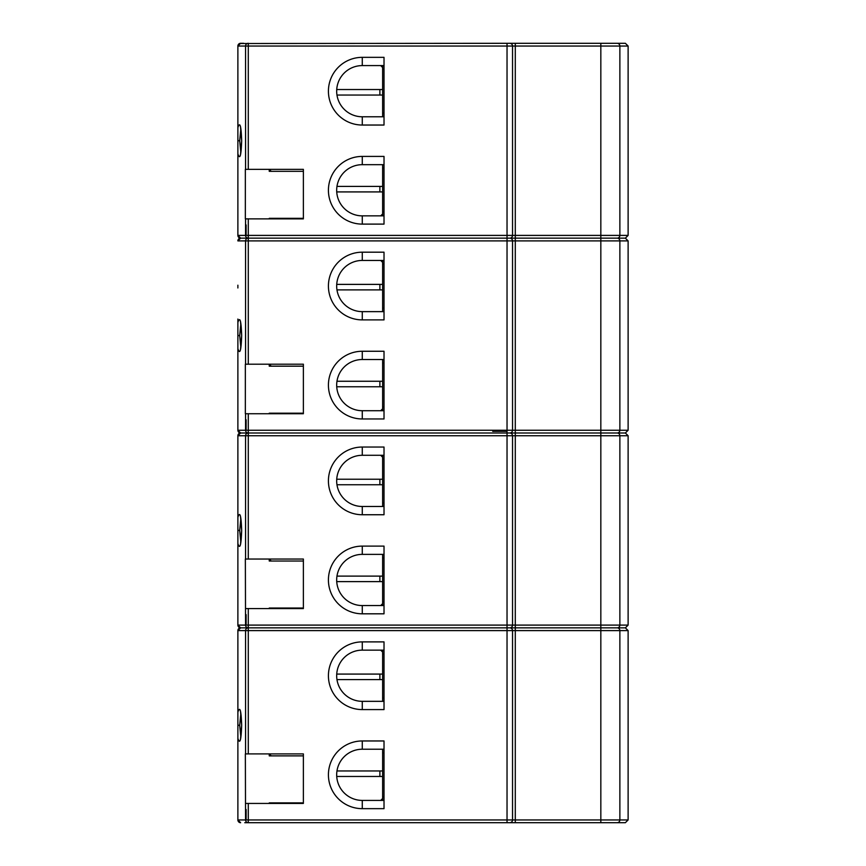 <?xml version="1.0" encoding="UTF-8"?>
<svg xmlns="http://www.w3.org/2000/svg" width="866" height="866" viewBox="0 0 866 866"><rect width="100%" height="100%" fill="white"/><g stroke="black" fill="none" stroke-linecap="round" stroke-linejoin="round"><path stroke-width="1.3" d="M237.912 45.584L238.063 45.064A2.75 2.75 0 0 0 237.879 46.05L237.879 93.117A1.375 1.375 0 0 0 237.879 93.117L237.879 127.605C239.904 121.316 241.17 125.689 241.668 140.725C241.17 155.826 239.904 160.199 237.879 153.845L237.879 235.4L240.629 238.15L248.282 238.15L248.282 364.196L303.371 364.196L269.25 364.196L269.25 366.177L303.371 366.177M237.879 188.333L237.879 191.094L237.879 188.333A1.375 1.375 0 0 1 237.879 188.333A1.375 1.375 0 0 0 237.879 188.344M237.879 191.094L237.879 235.4L239.514 237.912L238.637 237.295A2.75 2.75 0 0 0 240.629 238.15A2.75 2.75 0 0 0 238.594 239.048L238.583 239.059M237.879 153.845L237.879 127.605M384.017 212.278L382.631 212.278L382.631 213.934L380.704 215.861M271.231 171.327L269.25 169.346L303.371 169.346L303.371 218.881L245.349 218.881L245.349 169.346L303.371 169.346M269.802 413.179L269.25 413.731L303.371 413.731L245.349 413.731L245.349 364.196L248.282 364.196M303.371 413.731L303.371 364.196M384.017 319.89L362.269 319.89A33.85 33.85 0 0 1 328.42 286.04A33.85 33.85 0 0 1 362.269 252.19L384.017 252.19L384.017 319.89M384.017 418.96L362.269 418.96A33.85 33.85 0 0 1 328.42 385.11A33.85 33.85 0 0 1 362.269 351.26L384.017 351.26L384.017 418.96M237.879 319.067L237.879 322.455C239.904 316.166 241.17 320.539 241.668 335.575C241.17 350.676 239.904 355.049 237.879 348.695L237.879 430.25L240.629 433L248.888 433L244.753 433M269.25 413.731L269.25 413.179L303.371 413.179M271.231 366.177L269.25 364.196M279.209 822.7L248.282 822.7A2.75 2.728 -90 0 1 245.554 819.95L245.349 753.896L303.371 753.896L269.25 753.896L269.25 755.877L303.371 755.877M247.644 822.7L244.753 822.7M248.282 413.731L248.282 430.25L515.292 430.25L515.292 433L600.831 433L600.831 43.3L617.155 43.3L509.782 43.3A2.75 2.75 1.1 0 1 512.531 46.05L512.531 235.4A2.75 2.75 173.6 0 1 509.782 238.15A2.75 2.75 1.1 0 1 512.531 240.9L512.531 430.25A2.75 2.75 160.7 0 1 509.782 433A2.75 2.75 1 0 1 512.531 435.75L512.531 625.1A2.75 2.75 173.7 0 1 509.782 627.85A2.75 2.75 1.1 0 1 512.531 630.6L512.531 819.95A2.75 2.75 114.5 0 1 509.782 822.7L248.282 822.7L248.282 819.95L507.032 819.95L507.032 630.6L248.282 630.6L248.282 753.896M628.121 819.95L628.121 630.6L515.292 630.6L515.292 822.7L507.032 822.7L507.032 819.95L512.531 819.95A2.75 2.75 114.5 0 1 509.782 822.7L625.371 822.7L628.121 819.95L619.872 819.95A2.75 2.717 90 0 1 617.155 822.7M310.526 822.7L323.462 822.7M338.325 822.7L381.809 822.7M300.35 822.7L306.304 822.7L300.35 822.7M306.304 822.7L308.881 822.7M328.972 822.7L332.825 822.7M279.209 627.85L248.282 627.85L248.282 630.6L237.879 630.6L237.879 712.155C239.904 705.866 241.17 710.239 241.668 725.275C241.17 740.376 239.904 744.749 237.879 738.395L237.879 819.95L240.629 822.7L239.514 822.462M237.879 546.933L237.879 625.1A2.75 2.75 0 0 0 238.053 626.064M238.063 626.107L237.879 625.122L238.063 626.107A2.75 2.75 0 0 0 238.074 626.129L238.637 626.995A2.75 2.75 0 0 0 240.629 627.85A2.75 2.75 0 0 0 238.594 628.748L238.583 628.759M238.637 626.995L240.629 627.85L248.282 627.85A2.75 2.728 -90 0 1 245.554 625.1L245.349 559.046L303.371 559.046L269.25 559.046L271.231 561.027M384.017 601.978L382.631 601.978L382.631 603.634L380.704 605.561M269.802 802.879L269.25 803.432L303.371 803.432L245.554 803.432M303.371 803.432L303.371 753.896M384.017 709.59L362.269 709.59A33.85 33.85 0 0 1 328.42 675.74A33.85 33.85 0 0 1 362.269 641.89L384.017 641.89L384.017 709.59M384.017 808.66L362.269 808.66A33.85 33.85 0 0 1 328.42 774.81A33.85 33.85 0 0 1 362.269 740.96L384.017 740.96L384.017 808.66M269.25 803.432L269.25 802.879L303.371 802.879M271.231 755.877L269.25 753.896M384.017 605.561L362.269 605.561L362.269 613.81A33.85 33.85 0 0 1 328.42 579.96A33.85 33.85 0 0 1 362.269 546.11L384.017 546.11L384.017 613.81L362.269 613.81M362.269 546.11L362.269 554.37L384.017 554.37M362.269 554.37A25.59 25.59 0 0 0 336.679 579.96A25.59 25.59 0 0 0 362.269 605.561M269.802 608.029L269.25 608.582L303.371 608.582L245.554 608.582M303.371 608.582L303.371 559.046M384.017 514.74L362.269 514.74A33.85 33.85 0 0 1 328.42 480.89A33.85 33.85 0 0 1 362.269 447.04L384.017 447.04L384.017 514.74M600.831 822.7L600.831 435.75L515.292 435.75L515.292 433L507.032 433L507.032 240.9L237.879 240.9L240.629 238.15L243.617 238.15M237.879 385.944L237.879 430.25L248.282 430.25L248.282 433L507.032 433L507.032 435.75L248.282 435.75L248.282 559.046M251.974 433L272.552 433L248.282 433L248.282 435.75L245.554 435.75A2.75 2.728 -90 0 1 248.282 433L240.629 433A2.75 2.75 0 0 0 238.594 433.898L238.583 433.909M237.879 513.917L237.879 435.75L237.879 480.056L237.879 435.75L240.629 433A2.75 2.75 0 0 1 238.648 432.156L239.514 432.762L237.879 430.25A2.75 2.75 0 0 0 238.053 431.214M617.155 43.3L625.371 43.3L617.155 43.3A2.75 2.717 -90 0 1 619.872 46.05L515.292 46.05L515.292 235.4L628.121 235.4L628.121 46.05L619.872 46.05L619.872 235.4A2.75 2.717 90 0 1 617.155 238.15L625.371 238.15L628.121 240.9L619.872 240.9A2.75 2.717 -90 0 0 617.155 238.15L515.292 238.15L515.292 430.25L628.121 430.25L625.371 433L600.831 433L617.155 433A2.75 2.717 -90 0 1 619.872 435.75L600.831 435.75L600.831 433M239.546 43.517L509.782 43.3M237.879 124.217L237.879 46.05L240.629 43.3L243.617 43.3M245.554 169.346L245.554 46.05A2.75 2.728 -90 0 1 248.282 43.3L248.282 169.346M248.282 218.881L248.282 235.4L512.531 235.4L512.531 46.05L237.879 46.05L239.514 43.538M512.531 91.19L512.531 111.833L512.531 91.19M512.531 190.26L512.531 210.903L512.531 190.26M384.017 125.04L362.269 125.04A33.85 33.85 0 0 1 328.42 91.19A33.85 33.85 0 0 1 362.269 57.34L384.017 57.34L384.017 125.04M384.017 224.11L362.269 224.11A33.85 33.85 0 0 1 328.42 190.26A33.85 33.85 0 0 1 362.269 156.41L384.017 156.41L384.017 224.11M237.879 157.233L237.879 235.4L248.282 235.4L248.282 238.15A2.75 2.728 -90 0 1 245.554 235.4L245.554 218.881M512.531 235.4L515.292 235.4L515.292 238.15L251.974 238.15M269.802 218.329L269.25 218.881L269.25 218.329L303.371 218.329M303.371 171.327L269.25 171.327L269.25 169.346M269.25 218.881L303.371 218.881M362.269 57.34L362.269 65.589L384.017 65.589M362.269 252.19L362.269 260.439A25.59 25.59 0 0 0 336.679 286.04A25.59 25.59 0 0 0 362.269 311.63L362.269 319.89M384.017 311.63L362.269 311.63M362.269 260.439L384.017 260.439M384.017 410.711L362.269 410.711L362.269 418.96M362.269 351.26L362.269 359.52L384.017 359.52M362.269 359.52A25.59 25.59 0 0 0 336.679 385.11A25.59 25.59 0 0 0 362.269 410.711M238.626 44.155L237.879 46.05L240.629 43.3A2.75 2.75 0 0 0 238.583 44.209M238.074 45.032L238.085 45A2.75 2.75 0 0 0 238.063 45.043L238.377 44.469M238.085 236.45L238.572 237.23M238.063 236.407L237.879 235.422L238.063 236.407M246.128 224.944L246.128 235.4L246.128 224.944M237.879 348.695L237.879 322.455M237.879 287.967L237.879 285.206L237.879 287.967A1.375 1.375 0 0 0 237.879 287.967A1.375 1.375 0 0 1 237.879 287.956M279.209 238.15L248.282 238.15A2.75 2.728 -90 0 0 245.554 240.9L245.554 364.196M237.879 235.4A2.75 2.75 0 0 0 238.074 236.429L239.157 237.728L237.879 235.411M239.546 238.367L240.629 238.15L239.157 237.728M238.031 239.99L238.042 239.947A2.75 2.75 0 0 0 237.879 240.9L240.629 238.15L244.753 238.15L240.629 238.15M238.074 239.882L238.377 239.319M238.626 239.005L239.514 238.388M237.879 352.083L237.879 430.25L239.157 432.578M238.085 431.3L238.572 432.08M238.063 431.257L237.879 430.272L238.063 431.257A2.75 2.75 0 0 0 238.074 431.279L240.629 433L239.546 433.216M246.128 419.793L246.128 430.25L246.128 419.793M237.879 578.033L237.879 580.794L237.879 578.033A1.375 1.375 0 0 1 237.879 578.033A1.375 1.375 0 0 0 237.879 578.044M237.879 580.794L237.879 625.1L239.157 627.428L237.879 625.1L240.629 627.85L237.879 630.6L240.629 627.85L239.546 628.067M237.879 543.545L237.879 517.305C239.904 511.016 241.17 515.389 241.668 530.425C241.17 545.526 239.904 549.899 237.879 543.545L237.879 625.1L248.282 625.1L248.282 627.85L272.552 627.85L251.974 627.85M238.053 434.797A2.75 2.75 0 0 0 237.879 435.75L237.879 517.305M237.879 482.817L237.879 480.056L237.879 482.817A1.375 1.375 0 0 0 237.879 482.817A1.375 1.375 0 0 1 237.879 482.806M245.554 413.731L245.554 430.25A2.75 2.728 -90 0 0 248.282 433L279.209 433M244.515 433L240.629 433L237.879 435.75L239.514 433.238M238.074 434.732L238.377 434.169M238.626 433.855L237.879 435.75L239.157 433.422M237.912 630.123L238.085 629.539A2.75 2.75 0 0 0 238.063 629.593M237.955 629.928A2.75 2.75 0 0 0 237.879 630.6L239.514 628.088M238.074 629.582L238.377 629.019M238.085 626.15L238.583 626.941M246.128 614.644L246.128 625.1L246.128 614.644M269.25 608.582L269.25 608.029L303.371 608.029M303.371 561.027L269.25 561.027L269.25 559.046M362.269 447.04L362.269 455.289L384.017 455.289M362.269 455.289A25.59 25.59 0 0 0 336.679 480.89A25.59 25.59 0 0 0 362.269 506.48L362.269 514.74M384.017 506.48L362.269 506.48M240.867 542.397L239.676 530.425L240.867 518.453M382.631 576.107L336.971 576.107M384.017 502.908L382.631 502.908L382.631 506.48M382.631 554.37L382.631 601.978M384.017 458.872L382.631 458.872L382.631 455.289M380.704 455.289L382.631 457.216M382.631 479.234L336.733 479.234M379.882 479.234L379.882 484.744L382.631 484.744M379.882 484.744L336.971 484.744M382.631 603.634L382.631 605.561M384.017 557.942L382.631 557.942M382.631 502.908L382.631 458.872M336.733 581.616L382.631 581.616M379.882 581.616L379.882 576.107M248.282 608.582L248.282 625.1L628.121 625.1L628.121 435.75L619.872 435.75L619.872 625.1A2.75 2.717 90 0 1 617.155 627.85L248.282 627.85A2.75 2.728 -90 0 0 245.554 630.6L245.554 753.896M512.531 819.95L619.872 819.95L619.872 630.6A2.75 2.717 -90 0 0 617.155 627.85L625.371 627.85L628.121 625.1M384.017 116.78L362.269 116.78L362.269 125.04M362.269 65.589A25.59 25.59 0 0 0 336.679 91.19A25.59 25.59 0 0 0 362.269 116.78M384.017 215.861L362.269 215.861L362.269 224.11M362.269 156.41L362.269 164.67L384.017 164.67M362.269 164.67A25.59 25.59 0 0 0 336.679 190.26A25.59 25.59 0 0 0 362.269 215.861M237.879 775.644L237.879 819.95L239.157 822.278L237.879 819.95A2.75 2.75 0 0 0 238.074 820.979L238.637 821.845A2.75 2.75 0 0 0 240.629 822.7A2.75 2.75 0 0 1 238.648 821.856M238.063 820.957L237.879 819.972M238.085 821L238.572 821.78M238.074 820.968L238.085 820.99A2.75 2.75 0 0 1 237.879 819.95L248.282 819.95L248.282 803.432M237.879 708.767L237.879 630.6L237.879 674.906L237.879 630.6L239.157 628.272M249.895 627.85L248.888 627.85M244.753 627.85L240.629 627.85M237.879 738.395L237.879 712.155M237.879 677.667L237.879 674.906L237.879 677.667A1.375 1.375 0 0 0 237.879 677.667A1.375 1.375 0 0 1 237.879 677.656M237.879 741.783L237.879 819.95M384.017 796.828L382.631 796.828L382.631 798.484L380.704 800.411M382.631 770.957L336.971 770.957M384.017 697.758L382.631 697.758L382.631 701.33M382.631 749.22L382.631 796.828M384.017 653.722L382.631 653.722L382.631 650.139M380.704 650.139L382.631 652.066M382.631 674.084L336.733 674.084M379.882 674.084L379.882 679.593L382.631 679.593M379.882 679.593L336.971 679.593M382.631 798.484L382.631 800.411M384.017 752.792L382.631 752.792M382.631 697.758L382.631 653.722M336.733 776.466L382.631 776.466M379.882 776.466L379.882 770.957M240.867 737.247L239.676 725.275L240.867 713.303M246.128 819.95L246.128 809.493L246.128 819.95M362.269 641.89L362.269 650.139L384.017 650.139M362.269 650.139A25.59 25.59 0 0 0 336.679 675.74A25.59 25.59 0 0 0 362.269 701.33L362.269 709.59M384.017 701.33L362.269 701.33M362.269 740.96L362.269 749.22L384.017 749.22M384.017 800.411L362.269 800.411L362.269 808.66M362.269 749.22A25.59 25.59 0 0 0 336.679 774.81A25.59 25.59 0 0 0 362.269 800.411M512.531 625.1L512.531 435.75L507.032 435.75L507.032 630.6L515.292 630.6L515.292 435.75L512.531 435.75M512.531 480.89L512.531 501.533M512.531 579.96L512.531 600.603M237.879 240.9L239.157 238.572L237.879 240.9M384.017 407.128L382.631 407.128L382.631 408.784L380.704 410.711M382.631 381.257L336.971 381.257M384.017 308.058L382.631 308.058L382.631 311.63M382.631 359.52L382.631 407.128M384.017 264.022L382.631 264.022L382.631 260.439M380.704 260.439L382.631 262.366M382.631 284.384L336.733 284.384M379.882 284.384L379.882 289.894L382.631 289.894M379.882 289.894L336.971 289.894M382.631 408.784L382.631 410.711M384.017 363.092L382.631 363.092M382.631 308.058L382.631 264.022M336.733 386.766L382.631 386.766M379.882 386.766L379.882 381.257M240.867 347.547L239.676 335.575L240.867 323.603M512.531 286.04L512.531 265.397L512.531 286.04M512.531 430.25L512.531 240.9L507.032 240.9L507.032 43.3L515.292 43.3L515.292 46.05L512.531 46.05M512.531 385.11L512.531 405.753M240.867 152.697L239.676 140.725L240.867 128.753M382.631 186.406L336.971 186.406M384.017 113.208L382.631 113.208L382.631 116.78M382.631 164.67L382.631 212.278M384.017 69.172L382.631 69.172L382.631 65.589M380.704 65.589L382.631 67.516M382.631 89.534L336.733 89.534M379.882 89.534L379.882 95.043L382.631 95.043M379.882 95.043L336.971 95.043M382.631 213.934L382.631 215.861M384.017 168.242L382.631 168.242M382.631 113.208L382.631 69.172M336.733 191.916L382.631 191.916M379.882 191.916L379.882 186.406M309.985 433L310.526 433M492.722 431.344L507.032 431.344M309.985 627.85L310.526 627.85M309.985 238.15L310.526 238.15M245.554 559.046L245.554 435.75L237.879 435.75M617.155 433A2.75 2.717 90 0 0 619.872 430.25L619.872 240.9L512.531 240.9A2.75 2.75 1.1 0 0 509.782 238.15M237.879 530.425L239.676 530.425M509.782 627.85A2.75 2.75 1.1 0 1 512.531 630.6M237.879 725.275L239.676 725.275M237.879 335.575L239.676 335.575M237.879 140.725L239.676 140.725M628.121 235.4L625.371 238.15M628.121 46.05L625.371 43.3M240.477 516.082L241.636 530.425L240.477 544.768M628.121 435.75L625.371 433M628.121 240.9L628.121 430.25M628.121 630.6L625.371 627.85M240.477 710.932L241.636 725.275L240.477 739.618M240.477 321.232L241.636 335.575L240.477 349.918M240.477 126.382L241.636 140.725L240.477 155.068"/></g></svg>
